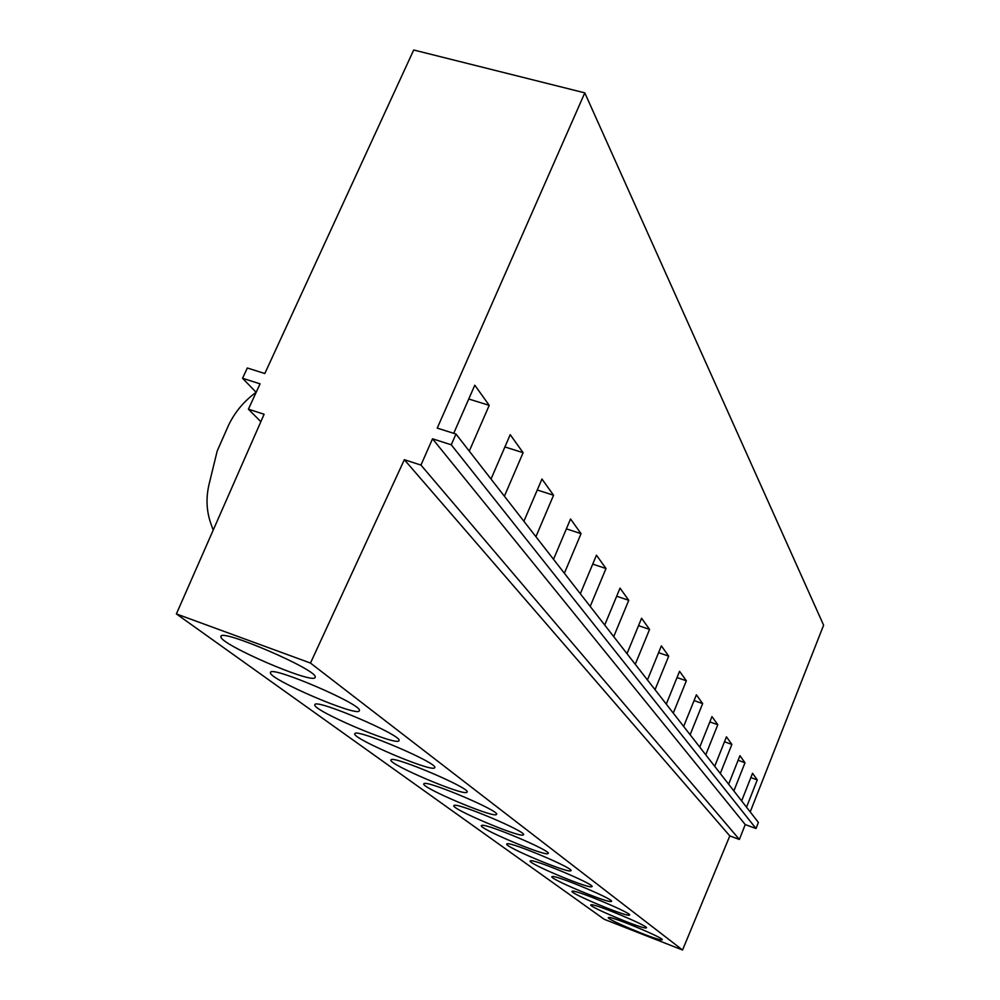 <?xml version="1.0" encoding="UTF-8"?>
<svg xmlns="http://www.w3.org/2000/svg" width="1000" height="1000" viewBox="0 0 1000 1000"><rect width="100%" height="100%" fill="white"/><g stroke="black" fill="none" stroke-linecap="round" stroke-linejoin="round"><path stroke-width="1.5" d="M584.8 92.863L437.238 428.113L455.975 434.038L451.262 444.787L432.525 438.812L420.962 465.087L404.35 459.7L310.475 663.062L176.388 613.925L264.113 414.263L248.412 409.175L260.062 383.85L242.562 378.275L247.325 367.987L264.812 373.525L413.7 50L584.8 92.863L823.612 625.2L750.212 811.912M453.713 433.325L474.8 385.2L489.225 405.35L468.75 399M469.275 451.112L489.225 405.35M491.025 479.05L510.213 434.675L523.112 452.7L504.913 446.95M504.387 496.213L523.112 452.7M523.9 521.275L541.95 479.025L553.562 495.238L537.263 490M535.913 536.712L553.562 495.238M553.513 559.3L570.55 518.987L581.05 533.663L566.375 528.862M564.375 573.263L581.05 533.663M580.325 593.737L596.462 555.188L606 568.525L592.725 564.113M590.2 606.413L606 568.525M604.712 625.062L620.037 588.138L628.75 600.3L616.675 596.25M613.725 636.638L628.75 600.3M627 653.688L641.587 618.25L649.575 629.4L638.538 625.65M635.262 664.287L649.575 629.4M647.45 679.938L661.363 645.875L668.7 656.137L658.587 652.663M655.037 689.688L668.7 656.137M666.263 704.112L679.562 671.312L686.35 680.788L677.038 677.562M673.275 713.112L686.35 680.788M683.65 726.438L696.388 694.812L702.663 703.587L694.062 700.588M690.125 734.762L702.663 703.587M699.75 747.113L711.975 716.587L717.8 724.725L709.837 721.925M705.763 754.837L717.8 724.725M714.7 766.325L726.45 736.825L731.875 744.4L724.475 741.787M720.3 773.512L731.875 744.4M728.637 784.212L739.938 755.675L745 762.75L738.112 760.288M733.863 790.925L745 762.75M741.637 800.913L752.537 773.275L757.275 779.9L750.837 777.588M746.525 807.2L757.275 779.9M455.975 434.038L758.4 822.438L756.012 828.525L745.238 824.575L739.375 839.45L729.8 835.913L682.55 950L604.237 919.3L176.388 613.925M609.15 917.45C615.4 917.688 664.062 938.138 662.25 939.762L661.175 939.887C654 939.225 606.9 919.4 608.275 917.613L609.15 917.45M591.587 904.737C597.788 904.775 648.35 926.038 646.513 927.825L645.475 927.987C638.263 927.487 589.375 906.888 590.737 904.925L591.587 904.737M572.762 891.112C578.913 890.925 631.525 913.075 629.663 915.05L628.65 915.25C621.425 914.925 570.625 893.5 571.95 891.338L572.762 891.112M552.562 876.475C558.625 876.05 613.45 899.137 611.575 901.338L610.588 901.575C603.375 901.462 550.487 879.137 551.8 876.75L552.562 876.475M530.825 860.725C536.75 860 594 884.137 592.1 886.575L591.163 886.862C583.962 887 528.837 863.7 530.087 861.038L530.825 860.725M507.337 843.725C513.112 842.65 572.987 867.938 571.087 870.638L570.188 870.975C563.05 871.413 505.462 847.038 506.662 844.087L507.337 843.725M481.925 825.312C487.463 823.825 550.225 850.375 548.337 853.4L547.487 853.787C540.45 854.562 480.188 829.013 481.3 825.725L481.925 825.312M454.3 805.312C459.562 803.35 525.487 831.275 523.638 834.675L522.85 835.125C515.95 836.3 452.75 809.463 453.75 805.775L454.3 805.312M424.188 783.5C429.075 780.975 498.512 810.438 496.712 814.275L495.988 814.775C489.288 816.438 422.85 788.162 423.7 784.013L424.188 783.5M391.225 759.638C395.637 756.425 468.963 787.613 467.25 791.95L466.6 792.525C460.188 794.75 390.163 764.887 390.825 760.188L391.225 759.638M354.988 733.388C358.8 729.388 436.475 762.5 434.875 767.438L434.312 768.075C428.275 770.975 354.275 739.338 354.663 734L354.988 733.388M314.962 704.4C318 699.425 400.562 734.725 399.137 740.375L398.675 741.075C393.137 744.812 314.688 711.175 314.738 705.062L314.962 704.4M270.525 672.225C272.575 666.075 360.662 703.863 359.487 710.362L359.125 711.137C354.275 715.875 270.788 679.95 270.4 672.913L270.525 672.225M220.9 636.287C221.688 628.7 316.075 669.35 315.262 676.875L315.012 677.725C311.038 683.688 221.85 645.163 220.875 637.013L220.9 636.287M310.475 663.062L682.55 950M248.412 409.175L260.85 421.7M242.562 378.275L256.15 392.35M451.262 444.787L756.012 828.525M432.525 438.812L745.238 824.575M420.962 465.087L739.375 839.45M404.35 459.7L729.8 835.913M256.125 392.325C243.912 401.188 234.638 412.337 228.325 425.763L217.2 451.012L209.15 483.913C205.863 497.663 206.4 510.8 210.763 523.3L213.2 530.125M314.738 705.062L315.05 704.35M270.4 672.913L270.788 672.038M220.875 637.013L221.375 635.887"/></g></svg>

